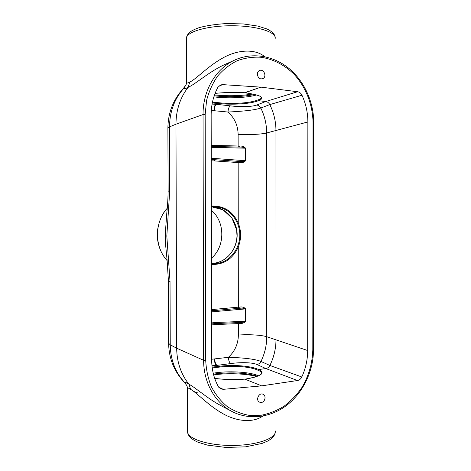 <?xml version="1.0" encoding="UTF-8"?>
<svg xmlns="http://www.w3.org/2000/svg" width="471" height="471" viewBox="0 0 471 471"><rect width="100%" height="100%" fill="white"/><g stroke="black" fill="none" stroke-linecap="round" stroke-linejoin="round"><path stroke-width="0.71" d="M211.249 160.852L214.181 160.888L214.452 159.693L211.244 159.651M211.22 147.299L245.562 148.2C244.031 146.563 242.035 145.851 239.568 146.057L238.138 145.998L238.456 147.046L239.792 147.087C242.053 147.005 243.825 147.382 245.12 148.212L245.562 148.224L245.574 160.711L245.132 160.699L245.574 160.735L245.132 160.699C243.837 161.471 242.065 161.73 239.81 161.471L238.479 161.394L238.161 162.566L239.592 162.63C242.047 162.99 244.043 162.36 245.574 160.735M245.562 148.2L245.12 148.235L245.132 160.676L214.729 158.497L214.452 159.693L238.479 161.394M211.302 110.444L227.993 112.039C237.166 111.586 253.722 110.603 260.799 108.036L269.801 104.591C268.853 102.819 267.499 101.795 265.732 101.524L256.789 105.027C251.496 107.047 238.744 106.917 230.348 105.851C228.977 106.758 228.194 108.819 227.993 112.039C234.534 117.938 237.908 125.386 238.126 134.37L238.138 145.998L214.152 145.439L214.429 146.505L238.456 147.046M214.705 147.57L214.429 146.505L211.22 146.245M211.591 324.931L214.511 324.637L214.782 323.601L211.591 323.924M211.561 311.873L245.732 308.888C244.208 307.275 242.218 306.674 239.768 307.08L238.344 307.169L238.662 308.352L239.992 308.246C242.235 307.946 244.002 308.175 245.291 308.929L245.732 308.911L245.744 321.275L245.303 321.299C244.019 322.129 242.253 322.529 240.01 322.494L238.679 322.558L238.367 323.577L239.792 323.495C242.235 323.654 244.219 322.923 245.744 321.304M245.732 308.888L245.291 308.952L245.303 321.269L215.053 322.564L214.782 323.601L238.679 322.558M211.467 264.472C223.807 264.779 232.745 258.968 238.267 247.045C241.364 239.003 241.358 230.99 238.238 222.995L237.443 223.26C240.587 231.073 240.593 238.909 237.472 246.769L238.267 247.045L238.344 307.169L214.482 309.335L214.752 310.542L238.662 308.352M215.029 311.749L214.752 310.542L211.561 310.654M261.358 402.452L259.468 402.128C255.247 400.15 259.097 392.049 263.159 394.321C266.486 395.746 265.067 402.163 261.358 402.452M261.164 78.898C257.307 78.722 255.936 71.91 259.497 70.556C263.842 68.395 267.263 76.991 262.741 78.669L261.164 78.898M264.726 56.673C254.941 48.466 237.266 49.673 222.712 58.051C208.294 65.858 195.96 79.352 189.813 82.042L188.064 87.371C195.547 84.191 209.972 70.856 226.304 63.856L226.557 63.744M183.973 88.142C184.167 89.048 185.533 88.789 188.064 87.371C180.116 97.78 176.077 110.055 175.96 124.197L176.66 348.204C176.872 362.152 180.946 374.145 188.889 384.189C186.369 382.534 185.015 382.028 184.826 382.664M218.785 86.128L222.748 84.627L260.881 87.141L244.59 92.71C234.546 92.175 224.708 92.398 215.076 93.382M245.026 92.746L260.881 87.141M261.458 87.2L297.578 91.733L265.732 101.524L258.414 100.682C265.756 97.844 261.334 95.207 245.15 92.763L244.543 92.722C234.505 92.186 224.679 92.41 215.07 93.393M245.309 379.096L245.456 379.078C261.499 376.188 265.88 373.014 258.597 369.552L265.856 368.558C267.605 368.257 268.953 367.221 269.889 365.455C273.922 357.224 275.959 348.593 276 339.567L275.965 130.708C275.924 121.565 273.869 112.857 269.801 104.591L301.982 95.236C300.981 93.223 299.509 92.051 297.578 91.733M301.982 95.236C305.873 103.75 307.834 112.657 307.863 121.948L307.675 350.53C307.634 359.697 305.673 368.516 301.805 376.983L269.889 365.455L260.952 361.457C253.946 358.455 237.472 357.542 228.382 357.318C228.588 360.503 229.371 362.588 230.737 363.583C239.05 362.334 251.738 362.158 256.978 364.501L265.856 368.558L297.436 380.533C299.35 380.168 300.81 378.984 301.805 376.983M297.436 380.533L261.635 385.861L244.902 379.137L261.635 385.861M261.058 385.932L223.278 389.329L218.697 387.197M222.748 84.627L220.64 84.927L217.814 87.435C213.41 95.731 211.191 104.874 211.155 114.871L211.662 359.862C211.744 369.711 213.981 378.655 218.379 386.691L220.734 388.905L223.278 389.329M212.227 367.922L219.097 367.133L218.827 366.361C232.974 364.483 251.261 365.879 258.597 369.552L258.02 370.277C260.063 371.048 261.217 371.913 261.482 372.873L261.493 373.532M219.097 367.133C232.951 365.278 250.866 366.656 258.02 370.277M261.352 97.35L261.323 97.821C261.058 98.616 259.892 99.328 257.837 99.958C250.625 103.09 232.574 104.297 218.603 102.713L212.45 102.201M257.837 99.958L258.414 100.682C251.025 103.85 232.603 105.074 218.332 103.479L218.603 102.713M211.45 258.202C225.291 246.504 225.262 221.764 211.349 210.29M189.813 82.042C187.888 83.214 186.834 83.296 186.64 82.295L186.51 37.874C187.04 31.48 208.5 25.499 233.116 25.764C257.743 25.952 276.836 32.281 275.146 38.622M186.675 385.378L186.063 384.495C186.981 386.061 187.028 385.249 187.505 388.557C187.688 387.768 188.736 388.045 190.649 389.382C196.531 392.449 208.229 405.307 221.859 413.061C235.588 421.28 252.474 423.376 262.824 416.081M167.894 128.483L167.894 128.141C168.059 112.969 173.104 99.876 183.025 88.866L183.967 88.148L186.133 84.621M168.112 191.267L169.725 190.731L169.513 126.893C169.701 111.55 174.517 98.633 183.967 88.148M168.412 280.592L170.031 281.57L166.822 236.042L169.725 190.731M168.618 342.806L168.618 343.247C168.906 358.36 174.07 371.301 184.114 382.081L184.82 382.658C175.395 372.567 170.531 359.95 170.243 344.819L170.031 281.57M197.532 392.861L193.922 391.501M184.132 382.099L186.063 384.495L184.82 382.658M221.806 406.079L221.435 405.884C207.611 398.76 195.424 387.486 188.889 384.189L190.649 389.382M239.81 161.471L239.592 162.63M214.181 160.888L238.161 162.566L238.238 222.995C232.674 211.161 223.707 205.527 211.344 206.092M214.729 158.497L211.244 158.444M239.568 146.057L239.792 147.087M214.152 145.439L211.214 145.203M240.01 322.494L239.792 323.495M214.511 324.637L238.367 323.577L238.379 335.075C238.191 343.954 234.858 351.372 228.382 357.318L211.662 359.249M215.053 322.564L211.585 322.912M239.768 307.08L239.992 308.246M214.482 309.335L211.561 309.429M312.809 350.03L313.503 349.788L313.727 122.513L313.027 122.325L312.809 350.03C312.373 363.406 308.735 375.911 301.882 387.551C296.854 394.78 290.943 400.986 284.137 406.167C276.948 410.618 269.359 413.638 261.364 415.216L249.383 415.381C241.476 414.003 234.099 411.071 227.252 406.579C220.887 401.251 215.63 394.71 211.485 386.962C208.105 378.672 206.186 369.835 205.721 360.439L205.168 114.435L206.592 100.388C208.953 91.368 212.656 83.232 217.696 75.984C223.395 69.443 229.942 64.333 237.349 60.653C245.067 57.898 253.004 56.767 261.152 57.268C273.292 59.146 284.684 65.08 293.992 74.188C305.838 87 312.715 104.603 313.027 122.325M313.727 122.489C313.692 102.072 304.46 81.401 289.182 68.625C273.887 55.937 253.121 52.087 235.553 59.705C216.336 67.842 202.795 90.167 203.048 114.559L205.168 114.435M313.503 349.829C313.427 370.754 303.471 392.055 287.339 404.813C271.202 417.483 249.577 420.568 232.132 411.566C215.1 402.917 203.531 382.593 203.619 360.286L176.66 348.204L170.243 344.819L168.618 343.247L168.412 280.81L167.111 260.198L165.604 244.849L165.268 234.164L166.734 213.746C167.164 209.695 168.012 200.993 168.112 191.149L167.894 128.141L169.513 126.893L175.96 124.197L203.048 114.559L203.619 360.286L205.721 360.439M218.562 367.192L218.309 366.414L212.121 367.115M230.737 363.583L216.99 365.372L218.827 366.361L216.99 365.372C215.671 364.36 214.911 362.246 214.705 359.037M244.767 379.149L244.902 379.137C234.523 379.903 224.455 379.655 214.705 378.396M211.962 365.749L216.472 365.425C215.176 364.407 214.499 362.287 214.452 359.061M258.402 375.834C250.49 371.843 227.475 370.577 213.21 373.22M237.472 246.769C232.115 258.349 223.442 264.025 211.461 263.807M212.445 206.645L211.344 206.734L222.989 209.795L231.915 218.032L236.589 229.736L237.013 235.894C236.783 240.251 235.777 244.39 233.987 248.305C228.977 257.755 221.47 262.83 211.461 263.542C225.403 263.318 237.219 249.942 237.16 235.017C237.302 220.098 225.532 206.81 211.567 206.745L214.011 206.604C224.844 207.258 232.656 212.81 237.443 223.26M238.379 335.075C248.182 334.239 261.264 334.981 266.757 336.724L266.668 132.981C261.14 134.376 247.987 135 238.126 134.37M244.484 92.705L245.097 92.769C255.665 94.406 261.105 95.978 261.417 97.491L261.323 97.303M218.061 102.666L217.808 103.432L218.332 103.479L215.965 104.291C214.664 105.21 213.993 107.306 213.952 110.573M212.291 102.984L217.808 103.432L215.965 104.291L212.085 104.091M230.348 105.851L216.483 104.332C215.159 105.251 214.405 107.335 214.211 110.591M213.852 96.855C227.363 98.68 247.681 97.803 256.542 94.93M252.821 94.012C240.787 95.931 228.011 96.243 214.493 94.954M213.646 374.928C227.104 372.867 246.103 373.556 256.607 376.541M186.516 38.922L186.51 37.874C186.693 35.661 188.182 33.494 190.979 31.369C193.004 30.097 195.706 28.861 199.092 27.671C206.734 25.569 215.936 24.198 226.698 23.55L243.13 23.927L257.666 26.046L266.975 28.966C272.085 31.463 274.805 34.189 275.129 37.156M167.152 260.569C154.258 246.91 154.294 222.171 167.258 208.376M275.217 430.888C276.883 437.983 258.031 445.13 233.716 445.431C209.412 445.819 188.182 439.207 187.623 432.054L187.617 430.883M307.863 121.948L266.668 132.981C266.627 124.256 264.667 115.937 260.799 108.036C259.857 106.293 258.52 105.292 256.789 105.027M307.675 350.53L266.757 336.724C266.721 345.343 264.784 353.586 260.952 361.457C260.021 363.188 258.697 364.207 256.978 364.501M234.793 60.047L226.304 63.856M214.699 378.372C224.42 379.638 234.47 379.885 244.843 379.126L245.391 379.067C252.903 377.907 257.925 376.453 260.445 374.692C261.623 373.35 261.964 372.744 261.482 372.873L261.482 373.562M214.199 95.801C221.741 96.643 229.507 96.885 237.502 96.52C244.761 96.272 253.245 94.871 254.652 94.424M257.354 376.264C256.942 375.887 248.347 373.638 240.469 373.22C232.003 372.514 220.181 373.008 213.451 374.204M167.158 260.646C161.694 254.493 158.468 247.175 157.479 238.685C156.207 231.779 159.186 216.348 167.264 208.276M275.194 432.543C274.864 435.457 272.45 438.254 267.958 440.933L262.047 443.423L245.521 446.838L225.85 447.45L207.393 445.101L198.126 442.275L194.329 440.444C189.931 437.606 187.699 434.81 187.623 432.054L187.499 388.563M186.64 82.295C186.286 84.362 185.91 85.469 185.497 85.604L183.048 88.848M231.432 411.195L221.435 405.884"/></g></svg>
